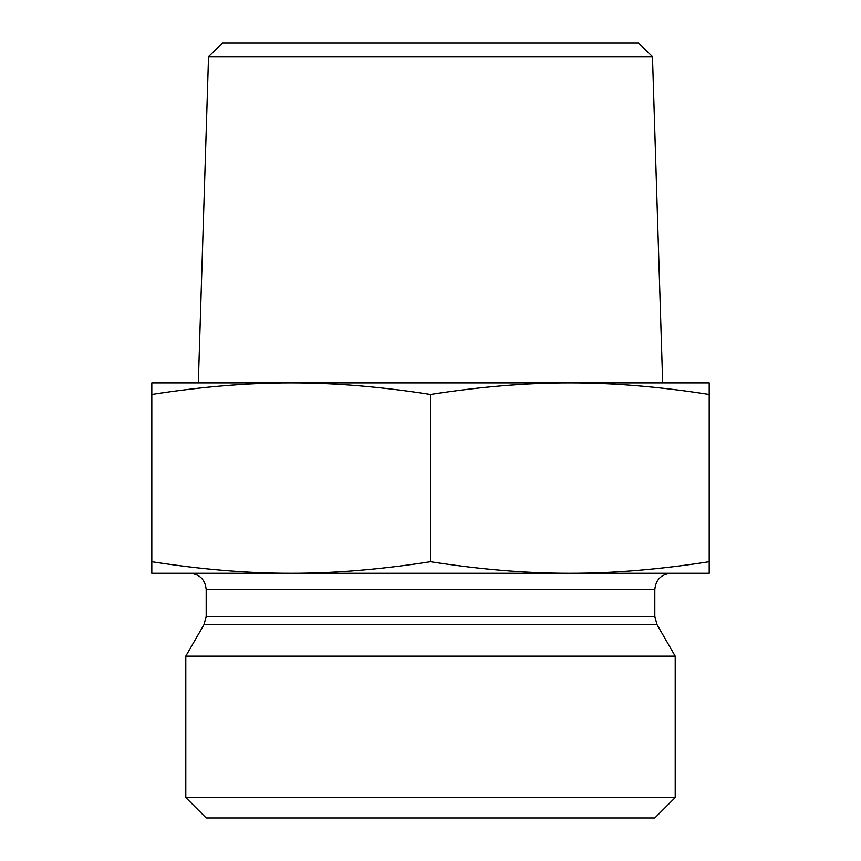 <?xml version="1.0" encoding="UTF-8"?>
<svg xmlns="http://www.w3.org/2000/svg" width="861" height="861" viewBox="0 0 861 861"><rect width="100%" height="100%" fill="white"/><g stroke="black" fill="none" stroke-linecap="round" stroke-linejoin="round"><path stroke-width="1.29" d="M208.534 56.643L652.466 56.643L662.669 382.919L569.842 382.919L709.195 382.919L709.195 394.467C659.569 386.707 613.118 382.854 569.842 382.919C526.577 382.854 480.126 386.707 430.5 394.467C380.874 386.707 334.423 382.854 291.158 382.919L198.331 382.919L208.534 56.643L222.547 43.05L638.453 43.05L652.466 56.643M291.158 382.919C247.882 382.854 201.431 386.707 151.805 394.467L151.805 382.919L569.842 382.919M151.805 394.467L151.805 561.695C201.668 569.476 248.108 573.329 291.158 573.243C334.197 573.329 380.648 569.476 430.5 561.695C480.352 569.476 526.803 573.329 569.842 573.243C612.892 573.329 659.332 569.476 709.195 561.695L709.195 573.243L151.805 573.243L151.805 561.695M430.5 394.467L430.5 561.695M709.195 394.467L709.195 561.695M654.812 616.454L206.188 616.454L206.188 589.559L654.812 589.559L654.812 616.454L656.997 624.612L675.207 656.147L185.793 656.147L204.003 624.612L656.997 624.612M671.128 573.243L569.842 573.243L671.128 573.243C661.216 574.212 655.781 579.647 654.812 589.559M291.158 573.243L189.872 573.243L291.158 573.243M185.793 797.555L206.188 817.95L654.812 817.95L675.207 797.555L185.793 797.555L185.793 656.147M675.207 797.555L675.207 656.147M204.003 624.612L206.188 616.454M206.188 589.559C205.219 579.647 199.784 574.212 189.872 573.243"/></g></svg>
